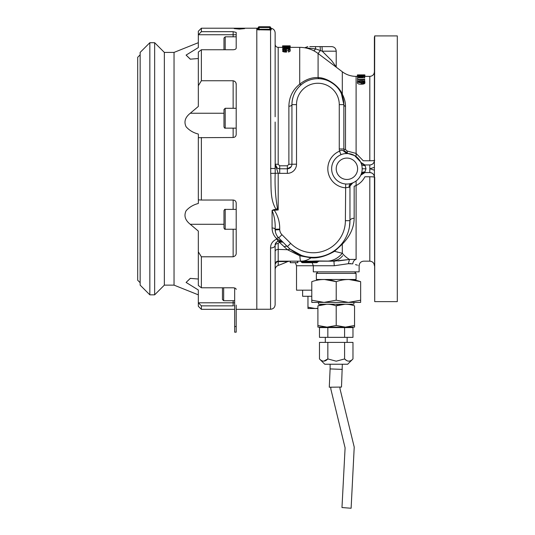 <?xml version="1.0" encoding="UTF-8"?>
<svg xmlns="http://www.w3.org/2000/svg" width="535" height="535" viewBox="0 0 535 535"><rect width="100%" height="100%" fill="white"/><g stroke="black" fill="none" stroke-linecap="round" stroke-linejoin="round"><path stroke-width="0.8" d="M336.221 325.494L327.059 327.126L317.897 325.494L317.897 327.126L345.383 327.126L336.221 325.494L336.201 305.853C342.313 303.706 348.419 303.706 354.544 305.859L354.544 325.494L345.376 327.126L354.544 327.126L354.544 325.494L354.544 327.126M345.73 304.221L345.383 304.221M345.035 304.228L336.221 305.859C330.095 303.706 323.989 303.706 317.897 305.859C317.897 303.706 317.897 303.706 317.897 305.859L317.897 325.494M327.4 304.221L327.059 304.221M326.711 304.228L317.897 305.859M354.544 305.859C354.544 303.706 354.544 303.706 354.544 305.859M324.464 279.484L336.221 281.664C328.095 278.802 319.95 278.802 311.785 281.664C311.785 278.802 311.785 278.802 311.785 281.664L311.785 302.389L311.785 300.209L324.003 302.389L318.425 302.389L318.579 304.221L353.856 304.221L354.01 302.389L348.439 302.389L360.65 300.209L360.65 302.389L360.65 281.664C360.65 278.802 360.65 278.802 360.65 281.664C352.525 278.802 344.386 278.802 336.221 281.664L336.234 281.657M311.785 302.389L324.003 302.389L336.221 300.209L348.439 302.389L360.65 302.389M324.003 302.389L348.439 302.389M323.541 279.484L324.003 279.484M347.977 279.484L348.439 279.484M348.9 279.484L360.65 281.664M336.221 300.209L336.221 281.664M356.069 273.372L316.366 273.372L316.366 279.484L356.069 279.484L356.069 273.372L354.544 271.847M317.897 271.847L316.366 273.372M319.469 358.938L324.765 364.235L347.67 364.235L352.973 358.938C350.204 361.861 347.409 361.861 344.593 358.938L336.221 361.185L327.841 358.938C325.073 361.861 322.284 361.861 319.469 358.938L319.469 342.4L352.973 342.4L352.973 358.938M323.735 361.178L327.841 358.938L327.841 342.4M344.593 337.358L352.973 337.358L352.973 327.587L344.593 327.587L344.593 337.358L319.469 337.358L319.469 327.587L327.841 327.587L327.841 337.358M344.593 327.587L327.841 327.587M344.593 342.4L344.593 358.938L346.64 360.563M348.86 361.178L349.335 361.138M342.326 369.384L330.108 368.923L329.279 387.226L341.497 387.059L342.326 364.235M330.851 389.106L330.784 387.206L330.851 389.106L345.095 447.882L341.979 507.541L351.114 508.25L354.223 447.086L340.006 388.805L339.959 387.079L340.006 388.805M362.155 169.588L362.182 168.772A15.268 15.268 0 0 1 346.907 184.04A15.268 15.268 0 0 1 331.64 168.772A15.268 15.268 0 0 1 346.907 153.498A15.268 15.268 0 0 1 362.182 168.772L362.095 167.161M360.75 162.326L364.897 165.576A3.819 3.136 -19.6 0 1 361.299 163.656L360.536 161.878L354.571 155.558L348.084 153.545L344.928 153.625M275.137 122.04L275.204 173.22C274.709 185.043 275.438 196.699 277.397 208.202L278.187 209.974L276.207 209.526C269.52 199.134 271.486 185.625 270.723 173.373L270.556 29.98L257.576 29.779L257.576 28.275L258.338 27.512A0.762 0.762 0 0 1 259.1 26.75L269.794 26.75A0.762 0.762 0 0 1 270.556 27.512L270.556 29.084A0.762 0.756 180 0 0 271.212 29.826L270.556 29.98L270.556 29.084L269.794 29.258L269.794 30.014M291.16 166.733L287.355 168.772A4.581 4.581 0 0 0 291.936 164.185L291.936 104.633A3.056 1.572 0 0 1 288.88 106.204C289.107 97.143 292.719 89.793 299.714 84.149A3.056 1.592 51.2 0 0 301.626 84.403C295.353 89.612 292.117 96.353 291.936 104.633A25.961 25.961 0 0 1 317.897 78.672A25.961 25.961 0 0 1 343.851 104.633L341.39 93.592A3.056 1.545 154.8 0 0 342.313 94.167L342.313 71.77A22.905 22.905 0 0 0 356.103 76.378L356.103 153.425L363.265 160.767L369.812 160.767A4.581 0.395 180 0 0 374.393 160.373L374.393 37.437L374.714 35.912L397.304 35.912L397.304 301.626L374.714 301.626L374.393 162.038L374.393 167.368L369.812 168.772L374.393 170.17M334.609 250.52L334.509 251.316L342.313 253.256C344.306 255.703 346.687 257.77 349.462 259.448L348.365 263.708L334.275 265.741L333.914 261.16L349.462 259.448L356.103 259.368C366.141 261.675 366.141 261.675 356.103 259.368A4.581 3.277 -78.2 0 0 352.786 263.862C361.165 266.29 361.165 266.29 352.786 263.862L348.365 263.708L350.692 263.548M358.731 265.607L359.125 265.741L359.125 271.847L313.309 271.847L313.309 265.741L296.517 265.741L296.517 290.171L311.785 290.171M355.494 264.598L357.467 265.193M374.393 162.038L374.714 35.912M374.714 301.626L374.714 177.266M374.393 87.071L374.393 73.643M257.576 29.779A0.762 0.756 0 0 0 258.338 29.024L259.1 29.258L259.1 30.014M288.78 50.604L286.406 50.33L286.406 48.799L283.269 49.601L285.529 50.357L285.529 49.728L286.232 49.735L286.225 50.584C283.904 50.531 282.694 50.203 282.58 49.594L283.951 48.832L286.392 48.631C288.786 48.678 290.057 48.993 290.184 49.574L288.78 50.464L288.251 50.31L289.468 49.581L286.406 48.799M285.529 50.571L285.529 51.882L283.269 51.133L283.269 50.21M285.529 51.882L285.529 51.26L286.232 51.26L286.232 49.735M286.232 51.26L286.225 50.584M288.78 50.464L288.78 51.989L290.184 51.099L290.184 49.574M290.01 48.846L290.01 47.321L284.459 48.177L290.003 48.177L290.003 49.247L289.997 48.324L282.761 48.324L288.238 47.414L282.768 47.294L290.01 47.294L290.01 46.953L282.768 47.053L290.01 46.953L290.01 45.896L282.768 45.89L290.01 45.896M282.768 48.284L282.768 47.053M290.01 46.191L284.459 46.652L290.003 46.953L282.761 46.732L288.238 46.237L282.768 46.177L290.003 46.09M282.761 46.712L282.761 46.084M277.177 167.997L275.137 164.185L278.187 164.298L279.718 165.79L287.355 165.79L288.88 164.298L288.88 106.204M270.556 168.498L275.137 168.505L275.137 164.185A4.581 4.581 0 0 0 279.718 168.772L277.966 168.418M291.842 165.081L291.582 165.944M291.936 104.633L296.517 104.633L296.517 164.185L288.88 164.298M357.413 81.614C357.821 80.925 359.065 80.618 361.145 80.691C363.212 80.611 364.455 80.925 364.877 81.621C364.475 82.357 363.232 82.704 361.138 82.657C359.059 82.704 357.821 82.357 357.413 81.614L357.413 83.139C357.821 83.881 359.059 84.229 361.138 84.182L361.138 82.657M364.195 82.537L364.877 83.146L364.877 81.621M361.132 80.945L358.055 81.628L361.125 82.37L361.132 80.945L364.195 81.628L361.125 82.37M361.125 83.895L364.195 83.159L364.195 82.27M357.594 77.689L357.594 76.492L364.696 76.492L359.252 77.555L364.689 77.735L357.587 77.729L362.964 76.632L357.594 76.632L357.594 75.562L364.696 75.756L362.797 76.231L360.898 75.656L357.594 75.656M364.696 78.05L364.696 75.569M364.001 79.26L357.587 79.26L357.587 77.729M364.181 75.569L364.181 74.907L357.413 74.907L357.413 76.378M364.877 76.378L364.877 74.907L363.031 74.86L363.031 75.562L363.038 74.873M364.181 74.974L364.877 74.907M361.58 75.562L361.58 74.88M359.707 75.562L359.707 74.86M360.971 75.562L360.971 74.86L361.854 74.92M361.205 75.562L361.205 74.92M297.507 261.16L297.681 262.685M349.429 226.94L349.964 220.687A36.647 36.647 0 0 1 287.395 246.608L290.278 249.196L301.345 255.329L299.834 255.804L287.395 249.705L279.203 242.121L278.187 243.525L278.187 261.16L290.224 261.16L290.224 262.685L290.398 261.16L290.398 262.685L297.507 262.685M297.821 261.16L297.821 262.685L297.259 262.685M374.393 177.165C374.125 174.39 372.601 172.858 369.812 172.584A4.581 4.581 0 0 1 374.393 177.165A4.581 0.395 0 0 0 369.812 176.771L364.897 176.771C362.931 180.649 360.002 183.572 356.103 185.531L354.157 186.233L354.157 218.247C354.003 227.596 350.057 236.229 342.313 244.141L334.509 251.316C325.969 256.212 318.131 258.385 311.002 257.83L299.834 255.804C300.095 259.582 300.489 261.368 301.011 261.16L302.623 261.16L302.623 262.685A1.525 1.525 0 0 1 301.299 261.923A1.525 1.525 0 0 0 302.623 262.685L316.366 262.685A1.525 1.525 0 0 0 317.69 261.923L317.736 261.829A1.525 1.525 0 0 1 316.366 262.685L316.366 261.836L301.299 261.923A1.525 1.525 0 0 0 299.981 261.16A1.525 1.525 0 0 1 301.299 261.923M361.225 163.108L360.744 162.306L364.897 164.954L369.812 164.954L369.812 172.584L364.897 172.584L360.75 175.212A4.581 4.581 0 0 1 363.613 172.772M374.052 162.118A4.581 4.581 0 0 1 369.812 164.954C372.607 164.673 374.132 163.148 374.393 160.373L374.714 160.273M364.128 164.887L364.897 164.954L366 168.772L364.897 171.962L360.744 175.233L361.299 173.882A3.819 3.136 -160.4 0 1 364.897 171.962L364.897 172.584M317.703 261.896L319.014 261.16L333.914 261.16L318.987 260.986A1.525 1.518 26.1 0 0 317.736 261.829L316.366 261.836L316.252 260.993L318.987 260.986M347.703 259.702L338.133 260.96M334.963 261.147L333.887 261.16M349.462 259.448L349.034 259.207M276.528 262.117L275.137 264.21C275.318 262.357 276.334 261.341 278.187 261.16L278.655 261.16A3.056 2.922 -90 0 0 276.528 262.117L278.655 261.16L289.575 261.16L278.655 261.16M287.649 261.582L278.213 261.582L278.213 265.4A102.312 102.312 0 0 0 287.649 261.582L289.575 261.16M276.093 262.431L276.501 262.13M360.75 175.212L360.744 175.233C359.266 178.329 357.012 180.69 353.976 182.308L352.779 182.863L349.128 187.096A3.819 3.083 73.7 0 1 351.187 183.431L352.779 182.863A4.581 4.581 0 0 0 349.964 187.096L349.964 220.687A4.581 2.454 180 0 1 354.157 218.247M341.544 244.06A4.581 0.843 -140.4 0 1 342.313 244.141L342.313 253.256C338 258.398 332.79 261.033 326.691 261.16M290.278 249.196L287.395 249.705L278.187 249.39C276.334 249.511 275.318 250.179 275.137 251.41L275.137 253.443M312.587 257.335L311.002 257.83C307.759 260.063 304.428 261.174 301.011 261.16L302.623 261.16M316.252 260.993L311.892 261.16L311.892 261.923M311.892 261.16L278.187 261.16M256.813 309.263L270.556 309.263L270.556 247.986C270.536 243.906 272.669 240.897 276.956 238.958L282.955 242.168L278.334 241.038C276.047 242.181 274.977 243.632 275.137 245.404A3.056 1.879 180 0 1 278.187 243.525M275.338 244.054L275.679 243.238M275.873 242.917L277.852 241.218M278.173 241.091A3.056 0.756 -109.7 0 1 279.203 242.121L282.955 242.168L282.005 241.439M284.159 246.896A4.581 2.341 -45 0 1 287.395 246.608L278.715 237.921A3.056 1.144 -45 0 0 276.555 238.563L276.956 238.958A4.581 0.782 72.5 0 0 278.334 241.038L282.032 241.452M277.257 236.169L278.715 237.921A12.218 12.218 0 0 1 275.15 229.91L279.725 229.675A7.637 7.637 0 0 0 281.952 234.684L290.639 243.365A32.067 32.067 0 0 0 345.383 220.687L345.684 183.993M275.465 232.11L275.13 229.214L279.705 229.114L279.725 229.675M276.555 238.563C273.626 235.607 272.134 232.083 272.081 227.997L272.081 210.415L274.107 209.526L276.207 209.526A4.581 0.903 131.6 0 0 277.397 208.202M270.723 173.373L278.187 173.22L278.187 209.974L272.081 210.415C274.462 216.327 275.478 222.593 275.13 229.214A3.056 1.291 0 0 0 272.081 227.997M274.107 209.526L274.107 209.974C277.979 215.692 279.845 222.072 279.705 229.114M275.137 164.185L278.187 173.22A9.162 9.162 0 0 0 279.718 173.353L279.718 168.772L287.355 168.772L287.355 165.79M341.39 93.592C337.531 84.229 325.454 78.297 319.716 78.732A3.056 2.294 94 0 1 318.091 77.615C325.066 77.408 337.966 83.975 342.313 94.167C344.473 98.34 345.536 102.419 345.496 106.411A3.056 2.006 180 0 1 343.851 104.633L343.851 148.977A4.581 4.581 0 0 0 348.084 153.545L344.172 150.656M352.779 182.863A4.581 4.581 0 0 0 349.964 187.096L345.383 187.798A19.086 19.086 0 0 1 339.538 151.164L341.009 154.682M345.496 106.411L345.496 149.526A3.056 0.622 180 0 1 343.851 148.977L339.27 148.977A9.162 9.162 0 0 0 339.538 151.164C343.39 148.349 344.279 153.271 348.084 153.545A3.056 1.177 94.4 0 1 347.121 151.03L356.103 153.425L356.103 156.574M270.556 247.986A4.581 2.581 -0 0 0 275.137 245.404L275.137 304.683C274.863 307.464 273.338 308.989 270.556 309.263M275.137 255.329L275.137 261.147M275.137 261.668L275.137 263.982M361.138 84.135L362.516 84.135M364.088 83.841L363.566 83.647M361.486 75.562L361.205 75.127M361.011 76.492L361.011 75.99M360.898 76.492L360.898 75.723M364.001 75.83L361.573 75.823L364.001 75.83M357.594 79.528L364.001 79.534L364.001 79.173L364.696 79.307L364.696 79.768L357.594 79.528M364.696 80.838L364.696 79.768M357.594 81.273L357.594 79.768M364.877 83.146C364.475 83.888 363.232 84.229 361.138 84.182M345.496 149.526L347.121 151.03M299.714 47.368L299.714 84.149C305.839 79.401 311.965 77.227 318.091 77.615L318.091 53.513A30.542 30.542 0 0 0 299.714 47.368L290.191 47.368L290.191 45.836L282.587 45.836L282.587 47.368L278.187 47.368L278.187 164.298M321.843 46.605L331.64 46.605C334.422 46.873 335.947 48.404 336.221 51.186L322.224 51.186L320.371 50.524A4.581 0.481 -90 0 0 319.897 46.605L321.843 46.605A4.581 0.381 90 0 1 322.224 51.186L331.519 60.468L336.221 66.955L336.221 51.186M309.772 46.605L319.897 46.605M318.098 53.52L320.371 50.524L315.57 48.892L315.516 46.605M313.617 50.711A4.581 1.103 -63.2 0 0 315.57 48.892L304.803 47.742L307.826 46.605M282.768 50.785L283.269 50.965M289.442 45.836L290.191 45.836M287.583 45.89L286.854 45.89M284.533 45.89L287.181 45.836M282.587 45.836L284.52 45.843M282.761 48.264L282.761 46.732M282.768 46.712L282.768 46.231M282.761 49.267L282.761 48.324M286.834 51.668L284.921 51.313M283.49 51.44L282.962 51.601M284.867 51.5L286.446 52.089M288.78 51.989L288.251 51.835L288.78 51.654M286.225 52.116C283.904 52.056 282.694 51.728 282.58 51.126L283.269 50.531M258.338 29.024L258.338 27.512L259.1 27.512L259.1 29.258L269.794 29.258L269.794 26.75A0.762 0.762 0 0 1 270.556 27.512L259.1 27.512L259.1 26.75M271.212 29.826L271.212 28.322C273.639 28.863 274.943 30.375 275.137 32.856L275.137 116.757M239.399 29.104L244.595 28.609L234.21 28.609L239.399 29.104M236.196 309.337L256.813 309.337L256.813 28.201L201.374 28.201L201.374 31.679L233.14 31.679L236.196 32.408L236.196 48.143C236.022 49.106 235.005 49.648 233.14 49.748L201.374 49.748L201.374 80.745L233.14 80.745C235.32 81.367 236.336 82.684 236.196 84.691L236.035 83.413M235.547 82.223L234.644 81.24M201.374 137.502L201.374 200.036L198.325 199.856L198.325 137.682L233.14 137.502C235.005 137.314 236.022 136.318 236.196 134.506L236.196 84.691M174.042 52.403L164.345 52.403L164.345 285.135L174.042 285.135L174.042 52.403L198.325 42.693M198.398 137.682L198.325 134.044C193.436 132.827 189.37 130.413 186.12 126.795C183.739 121.846 185.123 117.332 190.273 113.253L198.325 106.452L198.325 52.069L201.374 49.748M198.325 58.516L190.273 59.171L186.093 55.098L198.325 47.568L198.325 31.257L201.374 28.201M190.38 59.171L186.093 55.098L198.325 47.568M164.345 285.135L154.648 294.832L154.648 42.706L149.84 42.706L149.84 294.832L140.143 285.135L140.143 52.403L149.84 42.706M140.143 282.687L137.696 280.246L137.696 57.292L140.143 54.851M201.374 80.745L198.325 85.714M198.398 199.856L198.325 203.494C193.436 204.711 189.37 207.125 186.12 210.743C183.739 215.692 185.123 220.206 190.273 224.285L198.325 231.087L198.325 251.824L201.374 256.793L233.14 256.793L233.14 229.248M233.14 209.392L233.14 200.036L201.374 200.036M233.14 200.157L233.14 200.036C234.999 200.224 236.022 201.22 236.196 203.032L236.196 252.848C236.343 254.847 235.326 256.165 233.14 256.793M201.374 256.793L201.374 287.79L198.325 285.469L198.325 251.824M236.196 305.131L236.196 332.175L234.664 332.175L234.664 288.004M201.374 305.859L201.374 309.337L198.325 306.281L198.325 302.723L201.374 305.859L233.14 305.859L233.14 302.797L234.664 302.797M201.374 287.79L233.14 287.79C234.999 287.89 236.022 288.425 236.196 289.395M198.325 279.023L190.273 278.367L186.093 282.44L198.325 289.97L198.325 302.723M234.664 305.766L234.143 305.819M190.38 278.367L186.093 282.44L198.325 289.97M201.374 31.679L198.325 34.815M223.67 287.79L223.67 300.73L222.453 299.513L222.453 287.79M223.978 49.748L223.978 38.025L225.202 36.808L225.202 49.748M236.196 46.732L236.196 36.808L225.202 36.808M223.978 118.222L223.978 109.514L225.202 108.291L225.202 128.146C224.967 128.494 224.566 128.086 223.978 126.922L223.978 118.222M236.196 118.222L236.196 108.291L225.202 108.291M223.978 219.317L223.978 210.616C224.566 209.452 224.967 209.045 225.202 209.392L225.202 229.248C225.021 229.595 224.613 229.194 223.978 228.024L223.978 219.317M225.202 229.248L236.196 229.248L236.196 219.317M302.623 290.171L302.623 296.283L311.785 296.283M317.897 308.494L307.966 308.494L307.966 307.204L307.966 308.494M307.966 296.283L307.966 307.204L307.966 296.283L307.966 307.204L315.222 308.494L317.897 308.307M322.478 304.656L322.478 304.221L322.478 304.656M336.983 305.612L336.983 304.221M331.64 168.772A15.268 15.268 0 0 1 346.907 153.498A15.268 15.268 0 0 1 362.182 168.772L366 168.772M357.601 168.772A10.687 10.687 0 0 0 346.907 158.079A10.687 10.687 0 0 0 336.221 168.772A10.687 10.687 0 0 0 346.907 179.459A10.687 10.687 0 0 0 357.601 168.772M356.103 180.964L356.103 259.368M369.812 160.767L369.812 76.378C372.594 76.11 374.125 74.579 374.393 71.797M279.718 168.772L279.718 165.79M374.393 265.741C374.125 262.959 372.594 261.428 369.812 261.16L369.812 176.771M334.275 265.741L313.309 265.741L312.146 262.685M349.964 220.687L345.383 220.687M287.395 246.608L290.639 243.365M278.715 237.921L281.952 234.684M287.355 168.772L287.355 173.353L279.718 173.353M296.517 164.185A9.162 9.162 0 0 1 287.355 173.353M343.851 104.633L339.27 104.633A21.38 21.38 0 0 0 317.897 83.253A21.38 21.38 0 0 0 296.517 104.633M339.27 148.977L339.27 104.633M223.978 113.253L190.273 113.253M233.14 108.291L233.14 80.745M233.14 137.502L233.14 128.146M223.978 224.285L190.273 224.285M198.398 302.797L233.14 302.797L233.14 300.73M233.14 36.808L233.14 31.679M236.196 34.742L198.398 34.742M236.196 326.524L234.664 326.524M325.3 337.358L325.3 342.4M343.089 327.126L343.089 327.587M329.346 327.126L329.346 327.587M347.135 337.358L347.135 342.4M330.108 368.923L330.108 364.235M256.813 28.275L257.576 28.275M278.187 47.368C276.334 47.187 275.318 46.164 275.137 44.311M369.812 261.16L363.706 261.16C360.924 261.428 359.4 262.959 359.125 265.741M329.767 261.16C331.667 261.368 334.268 260.893 337.572 259.736C339.036 259.314 340.755 257.977 342.734 255.71M296.517 265.741L295.347 262.685M278.213 265.4C276.267 266.196 275.244 267.634 275.137 269.734M301.345 255.329L299.888 254.794M369.812 76.378L364.696 76.378M357.594 76.378L356.103 76.378M342.313 71.77L318.091 53.513M271.212 28.322L270.556 27.566M164.345 52.403L154.648 42.706M154.648 294.832L149.84 294.832M174.042 285.135L198.325 294.845M234.664 309.337L201.374 309.337M234.664 300.73L223.67 300.73M236.196 128.146L225.202 128.146M236.196 209.392L225.202 209.392"/></g></svg>
